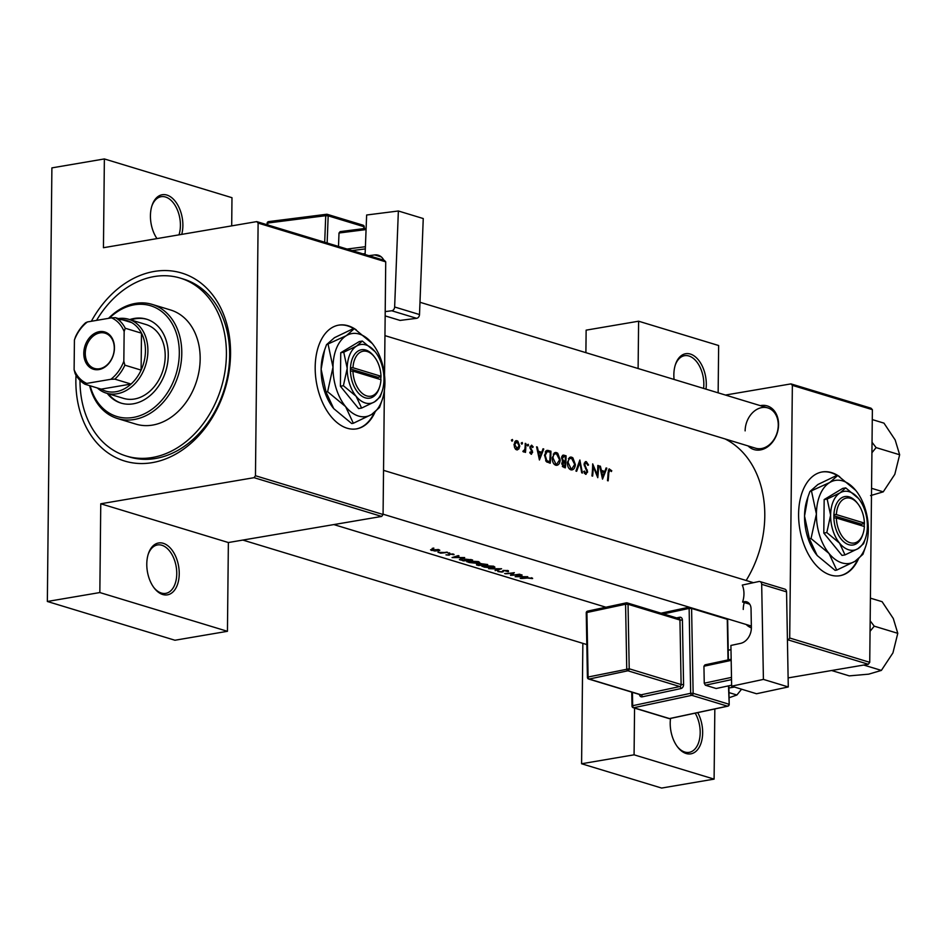 <?xml version="1.0" encoding="UTF-8"?>
<svg xmlns="http://www.w3.org/2000/svg" width="947" height="947" viewBox="0 0 947 947"><rect width="100%" height="100%" fill="white"/><g stroke="black" fill="none" stroke-linecap="round" stroke-linejoin="round"><path stroke-width="1.42" d="M674.075 379.451A26.315 15.839 -99.7 0 1 673.85 374.728A26.315 15.839 -99.7 0 1 675.412 364.607A26.315 15.839 -99.7 0 1 693.76 355.67A26.315 15.839 -99.7 0 1 706.296 384.589A26.315 15.839 -99.7 0 1 705.977 389.146M703.585 388.412A24.563 14.785 80.3 0 0 703.834 384.494A24.563 14.785 80.3 0 0 684.574 355.681A24.563 14.785 80.3 0 0 675.211 365.246M697.726 712.618A26.315 15.839 -99.7 0 1 702.65 732.836A26.315 15.839 -99.7 0 1 694.044 752.699A26.315 15.839 -99.7 0 1 677.567 746.958A26.315 15.839 -99.7 0 1 670.204 722.975A26.315 15.839 -99.7 0 1 670.523 718.43M677.164 746.425A24.563 14.785 80.3 0 0 689.167 752.356A24.563 14.785 80.3 0 0 700.188 732.741A24.563 14.785 80.3 0 0 695.193 713.162M156.977 238.597A26.315 15.839 -99.7 0 1 150.431 215.738A26.315 15.839 -99.7 0 1 151.982 205.617A26.315 15.839 -99.7 0 1 170.33 196.68A26.315 15.839 -99.7 0 1 182.878 225.599A26.315 15.839 -99.7 0 1 181.717 234.383M178.995 234.844A24.563 14.785 80.3 0 0 180.415 225.504A24.563 14.785 80.3 0 0 161.144 196.692A24.563 14.785 80.3 0 0 151.78 206.257M146.785 563.986A26.315 15.839 -99.7 0 1 148.336 553.865A26.315 15.839 -99.7 0 1 166.684 544.927A26.315 15.839 -99.7 0 1 179.232 573.846A26.315 15.839 -99.7 0 1 170.614 593.71A26.315 15.839 -99.7 0 1 154.148 587.969A26.315 15.839 -99.7 0 1 146.785 563.986M153.745 587.436A24.563 14.785 80.3 0 0 165.749 593.367A24.563 14.785 80.3 0 0 176.758 573.752A24.563 14.785 80.3 0 0 157.498 544.939A24.563 14.785 80.3 0 0 148.134 554.504M839.729 476.755A52.63 31.677 80.3 0 0 822.209 471.949A52.63 31.677 80.3 0 0 798.593 513.984A52.63 31.677 80.3 0 0 839.871 575.717A52.63 31.677 80.3 0 0 858.396 559.061M837.243 475.56A52.63 31.677 80.3 0 0 821.937 472.008M356.321 329.923A52.63 31.677 80.3 0 0 338.801 325.117A52.63 31.677 80.3 0 0 315.185 367.152A52.63 31.677 80.3 0 0 356.463 428.884A52.63 31.677 80.3 0 0 374.988 412.229M353.823 328.727A52.63 31.677 80.3 0 0 338.517 325.176M744.247 602.541A21.047 16.099 -73.1 0 0 743.253 609.454M760.311 405.647A22.811 17.437 106.9 0 1 778.564 424.682A22.811 17.437 106.9 0 1 767.484 446.925A22.811 17.437 106.9 0 1 748.071 445.93M755.576 448.203L384.956 335.629L755.576 448.203A21.047 16.099 -73.1 0 0 778.268 425.25A21.047 16.099 -73.1 0 0 767.816 407.92A21.047 16.099 -73.1 0 0 745.123 430.885M91.35 321.27A98.239 75.133 106.9 0 1 178.154 272.085A98.239 75.133 106.9 0 1 230.547 353.882A98.239 75.133 106.9 0 1 152.207 462.645A98.239 75.133 106.9 0 1 75.867 380.209A98.239 75.133 106.9 0 1 76.02 375.19M79.998 380.374A92.972 71.108 -73.1 0 0 126.188 456.004L129.431 456.987A92.972 71.108 -73.1 0 0 229.648 355.563A92.972 71.108 -73.1 0 0 183.469 279.069L180.226 278.087A92.972 71.108 -73.1 0 0 154.148 276.571A92.972 71.108 -73.1 0 0 96.558 320.382M527.763 576.711L523.513 576.818L520.081 575.776L522.057 574.983L521.323 574.758L515.156 576.711L527.763 576.711M508.196 570.65L503.425 570.402L501.401 571.881L497.613 570.934L497.992 571.586L502.111 572.083L504.088 570.603L508.385 571.692L508.397 570.721M507.213 570.437L507.261 571.562M503.177 570.437L503.165 571.87L503.413 570.402M497.613 570.934L497.992 571.586L498.004 570.982M495.163 570.639L501.614 568.768L488.652 568.662L499.519 569.076L495.163 570.283M477.324 563.477L479.774 562.518L478.365 561.595L469.321 561.062L466.824 561.772L477.324 563.181M462.941 560.861A98.239 75.133 -73.1 0 0 472.6 559.961L461.674 558.694L459.354 559.653L462.941 560.529M449.505 552.894L448.061 553.19L449.671 552.941M454.004 554.374L449.718 553.888L448.499 554.954L445.966 554.859L449.209 555.155L450.429 554.09L454.004 554.705L453.376 554.066M452.548 553.888L452.903 554.658M464.669 557.558L460.431 557.653L456.999 556.611L458.975 555.818L458.23 555.593L452.074 557.558L464.669 557.558M532.593 578.274L526.721 577.812A98.239 75.133 106.9 0 1 520.199 578.25L520.886 578.451A98.239 75.133 -73.1 0 0 527.301 578.025L532.581 578.581L531.871 577.848M440.497 553.155A98.239 75.133 -73.1 0 0 447.564 552.35L446.877 552.148A98.239 75.133 106.9 0 1 444.51 552.503L437.999 552.35L440.852 552.882A98.239 75.133 106.9 0 1 439.822 552.953L440.497 552.906M433.679 548.088L432.246 548.384L433.856 548.135M438.035 551.024L439.822 550.29L438.804 549.639L430.554 549.757L434.768 551.036L438.035 550.704M430.554 549.757L431.489 550.467L431.501 549.402M478.081 565.454A98.239 75.133 -73.1 0 0 487.741 564.554L480.531 563.607L476.59 564.199L476.601 565.004L478.081 565.134M492.464 568.082L494.914 567.111L493.505 566.188L484.462 565.667L481.964 566.365L492.464 567.786M510.492 575.303A98.239 75.133 -73.1 0 0 520.152 574.403L519.477 574.202A98.239 75.133 106.9 0 1 511.889 575.03L514.328 572.639A98.239 75.133 106.9 0 1 504.668 573.527L505.355 573.74A98.239 75.133 -73.1 0 0 512.954 573.16L510.492 575.16M746.165 580.475A98.239 75.133 -73.1 0 0 764.785 516.151A98.239 75.133 -73.1 0 0 725.082 438.946M611.774 470.754L609.11 468.86L608.104 472.482A98.239 75.133 106.9 0 1 607.477 480.638L608.152 480.851A98.239 75.133 -73.1 0 0 608.779 472.802L609.915 470.032L611.36 471.547L611.774 470.754L610.886 470.908M608.294 470.245L609.915 470.032M602.517 479.135L606.849 468.173L606.104 467.948L604.849 471.44L601.416 470.399L600.398 466.22L599.664 465.995L602.517 479.135M597.77 477.69A98.239 75.133 -73.1 0 0 598.504 465.64L597.817 465.439A98.239 75.133 106.9 0 1 597.344 474.885L592.68 463.876A98.239 75.133 106.9 0 1 591.946 475.927L592.621 476.128A98.239 75.133 -73.1 0 0 593.296 466.622L597.77 477.69M585.483 474.281L587.637 472.02L584.749 464.432L586.288 462.858L587.898 465.356L588.549 464.941L586.3 461.627L585.364 461.651L584.062 464.208L586.951 471.866L585.696 473.062L584.358 471.061L583.683 471.618L586.086 474.329M584.252 463.083L586.288 462.858M584.406 473.382L586.086 473.098L584.358 473.287M582.429 473.038L579.86 459.982L575.93 471.061L576.652 471.286L579.86 462.527L581.707 472.813L582.429 473.038M570.899 469.854C573.397 470.197 574.888 468.445 575.385 464.634L572.888 457.863L571.609 457.164L570.331 457.081L567.419 462.266C567.336 466.244 568.496 468.777 570.899 469.854L572.059 469.937M562.435 455.448L564.033 455.176L561.535 457.839L562.838 461.355L561.76 463.663L563.879 467.404L565.347 467.842A98.239 75.133 -73.1 0 0 566.081 455.791L563.157 455.093M555.759 465.249C558.245 465.593 559.748 463.852 560.245 460.029L557.747 453.258L556.469 452.571L555.191 452.488L552.279 457.673C552.196 461.651 553.356 464.172 555.759 465.249L556.919 465.332M550.207 463.249A98.239 75.133 -73.1 0 0 550.941 451.198L546.975 450.298L544.525 455.152L546.324 461.615L550.207 463.249M539.435 459.982L543.756 449.008L543.022 448.783L541.767 452.275L538.334 451.234L537.316 447.055L536.582 446.83L539.435 459.982M531.066 454.229L532.64 452.335L530.616 447.363L531.622 446.25L532.699 447.505L533.161 446.83L531.598 445.161L529.929 447.197L531.954 452.181L531.149 453.14L530.261 451.92L529.752 452.548L531.504 454.264M530.024 446.439L531.622 446.25M531.954 452.181L530.131 453.317M527.337 445.433L528.509 445.232L528.225 444.297L527.254 444.841L527.858 446.037L528.509 445.232L527.858 446.037M523.442 451.92L524.91 450.867A98.239 75.133 106.9 0 1 524.804 452.169L525.49 452.382A98.239 75.133 -73.1 0 0 525.905 443.587L525.218 443.385A98.239 75.133 106.9 0 1 525.159 446.321L524.887 449.304L522.874 451.435L523.809 451.944M523.111 451.021L523.88 450.89L523.135 450.961M521.323 443.598L522.495 443.397L522.211 442.474L521.229 443.018L521.844 444.202L522.495 443.397L521.844 444.202M516.222 440.651L514.032 444.38L514.6 447.742L516.588 449.837L518.814 449.008L519.761 446.12L517.82 441.136L516.127 440.663M516.588 449.837L517.488 449.896M511.522 440.627L512.694 440.426L512.41 439.491L511.427 440.035L512.043 441.231L512.694 440.426L512.043 441.231M869.737 662.32L868.328 664.261L788.306 639.947L789.703 638.006L869.737 662.32L872.376 409.66L792.355 385.358L790.982 383.89L725.414 395.053M790.982 383.89L871.015 408.193L872.376 409.66M381.677 516.435L254.068 477.679L255.465 475.737L383.073 514.493L381.677 516.435L228.369 542.536L227.446 631.306L174.958 640.243L47.35 601.475L51.896 167.879L104.371 158.942L231.979 197.698L231.695 225.883M254.068 477.679L100.761 503.78L228.369 542.536M634.561 708.107L634.076 754.818L714.097 779.121L661.622 788.058L581.588 763.756L582.855 643.344M585.897 352.663L586.134 330.148L638.609 321.211L638.112 368.525M868.328 664.261L788.129 677.91M734.47 687.048L728.894 687.996M788.306 639.947L787.431 640.101M730.989 649.701L728.207 650.175M789.703 638.006L792.355 385.358M751.385 627.873A22.811 17.437 106.9 0 1 746.2 624.487M634.076 754.818L581.588 763.756M714.097 779.121L714.831 708.96M718.146 392.839L718.643 345.525L638.609 321.211M255.465 475.737L258.117 223.09L256.744 221.61L103.448 247.712L104.371 158.942M256.744 221.61L384.364 260.378L385.725 261.846L258.117 223.09M383.073 514.493L384.375 390.46M384.541 375.19L385.725 261.846M227.446 631.306L99.837 592.55L47.35 601.475M99.837 592.55L100.761 503.78M356.19 428.932A52.63 31.677 80.3 0 0 374.219 412.774M839.598 575.764A52.63 31.677 80.3 0 0 857.639 559.606M536.665 447.162L537.316 447.055M537.671 451.352L538.334 451.234M539.127 452.725L541.767 452.275M542.891 449.162L543.756 449.008M539.636 457.602L538.63 452.583L541.341 453.4L538.961 457.709M537.967 452.69L538.63 452.583M532.403 446.96L533.161 446.83M529.929 447.481L530.616 447.363M530.06 448.381L530.77 448.251M530.628 449.576L531.575 449.411M531.681 451.032L532.463 450.902M531.906 452.465L532.64 452.335M525.218 443.705L525.905 443.587M523.004 451.198L524.91 450.867M531.445 577.741L531.445 578.57M515.914 449.505L518.814 449.008M515.357 441.018L517.026 440.734M519.051 446.238L519.761 446.12M515.464 449.115L517.334 448.795L514.718 444.581L517.015 441.811L519.086 445.907L516.683 448.748L515.334 448.973M514.032 444.699L514.718 444.581M516.34 441.764L517.015 441.811M548.23 451.66L550.941 451.198M550.243 452.216A98.239 75.133 106.9 0 1 549.662 461.793L546.833 460.585L545.2 455.365L547.2 451.601L550.243 452.216M547.212 462.219L549.662 461.793M545.65 460.787L546.833 460.585M544.513 455.483L545.2 455.365M545.235 451.932L547.2 451.601M559.535 460.147L560.245 460.029M554.22 452.95L556.469 452.571M555.853 463.994L552.965 457.886C553.308 454.785 554.48 453.424 556.481 453.802L559.559 459.828L556.836 464.066L554.196 464.279M552.267 458.005L552.965 457.886M553.237 454.098L556.481 453.802M561.76 456.525L566.081 455.791M564.803 466.398L562.447 463.841L565.134 462.515A98.239 75.133 106.9 0 1 564.803 466.398L562.66 466.764M562.34 466.374L563.879 466.113M561.749 463.959L562.447 463.841M562.009 462.479L564.672 462.373M565.205 461.284L563.347 460.573L562.21 458.04L564.412 456.525L565.383 456.809A98.239 75.133 106.9 0 1 565.205 461.284L562.388 461.757M562.281 460.751L563.347 460.573M561.535 458.159L562.21 458.04M561.725 456.62L564.412 456.525M574.675 464.752L575.385 464.634M569.36 457.543L571.609 457.164M570.994 468.599L568.105 462.479C568.449 459.378 569.62 458.017 571.621 458.395L574.699 464.432L571.976 468.658L569.336 468.883M567.407 462.598L568.105 462.479M568.378 458.703L571.621 458.395M579.008 462.681L579.86 462.527M587.803 465.072L588.549 464.941M584.074 464.551L584.749 464.432M584.275 465.817L584.974 465.699M586.595 470.174L587.365 470.043M586.903 472.139L587.637 472.02M597.817 465.758L598.504 465.64M592.609 466.741L593.296 466.622M596.657 475.003L597.344 474.885M599.747 466.326L600.398 466.22M600.753 470.517L601.416 470.399M602.209 471.89L604.849 471.44M605.973 468.327L606.849 468.173M602.718 476.755L601.712 471.736L604.423 472.565L602.043 476.874M601.049 471.855L601.712 471.736M454.004 557.511L456.359 556.836L459.07 557.653L454.015 557.096M449.221 553.983L449.209 555.155M437.94 549.426L437.36 550.823L432.365 550.408L432.992 549.497L438.721 550.29L438.721 549.615M432.365 550.408L432.992 549.224M470.931 559.452L470.931 559.914A98.239 75.133 106.9 0 1 463.249 560.624L460.656 559.748L460.337 558.86M460.656 559.748L462.349 558.908L470.931 559.914M469.227 562.53C467.427 561.938 467.688 561.524 469.996 561.275L477.406 561.76L478.578 562.53L476.637 563.276L469.227 562.53L468.043 561.228M478.389 565.229L477.288 564.4L481.49 565.051A98.239 75.133 106.9 0 1 478.389 565.229M477.466 564.945L477.288 564.175M482.473 564.968L480.721 564.388L481.206 563.82L486.071 564.507A98.239 75.133 106.9 0 1 482.473 564.968M480.721 564.388L481.218 563.548M484.367 567.123C482.568 566.543 482.828 566.128 485.136 565.868L492.547 566.365L493.718 567.123L491.777 567.869L484.367 567.123L483.183 565.821M511.901 574.119L511.889 575.03M517.086 576.676L519.441 575.989L522.152 576.818L517.098 576.261M107.283 393.431A43.858 33.536 -73.1 0 0 120.991 403.091A43.858 33.536 -73.1 0 0 133.29 403.813A43.858 33.536 -73.1 0 0 167.607 363.103A43.858 33.536 -73.1 0 0 146.489 319.163A43.858 33.536 -73.1 0 0 134.19 318.452A43.858 33.536 -73.1 0 0 129.715 319.577M147.022 319.34A43.858 33.536 -73.1 0 0 135.267 318.784A43.858 33.536 -73.1 0 0 130.793 319.897M108.36 393.763A43.858 33.536 -73.1 0 0 121.536 403.256M90.178 385.808A57.885 44.272 -73.1 0 0 133.148 417.461A57.885 44.272 -73.1 0 0 179.314 353.373A57.885 44.272 -73.1 0 0 134.332 304.792A57.885 44.272 -73.1 0 0 109.307 318.216M108.538 318.346A59.649 45.61 106.9 0 1 135.433 303.419A59.649 45.61 106.9 0 1 152.159 304.389A59.649 45.61 106.9 0 1 180.889 364.133A59.649 45.61 106.9 0 1 134.214 419.497A59.649 45.61 106.9 0 1 117.487 418.527A59.649 45.61 106.9 0 1 89.634 385.642M117.487 418.527L135.871 424.114A59.649 45.61 -73.1 0 0 152.597 425.085A59.649 45.61 -73.1 0 0 199.272 369.721A59.649 45.61 -73.1 0 0 170.543 309.977L152.159 304.389M126.188 456.004A92.972 71.108 -73.1 0 0 152.254 457.519A92.972 71.108 -73.1 0 0 225.019 371.212A92.972 71.108 -73.1 0 0 180.226 278.087M118.411 318.571A38.59 29.511 106.9 0 1 128.733 319.281L146.039 324.537A38.59 29.511 106.9 0 1 164.624 363.186A38.59 29.511 106.9 0 1 134.427 399.018A38.59 29.511 106.9 0 1 123.607 398.391L106.301 393.135A38.59 29.511 106.9 0 1 97.328 387.974M899.65 454.761L894.808 474.329L883.243 491.848L870.565 495.601L883.243 491.848L871.56 488.297L883.243 491.848L894.808 474.329L899.65 454.761L876.105 447.6L872.033 442.285L876.105 447.6L899.65 454.761L895.175 439.964L899.65 454.761M871.927 452.737L876.105 447.6L871.927 452.737M883.965 423.131L895.175 439.964L883.965 423.131L872.27 419.58L883.965 423.131M874.235 626.168L870.163 620.841L874.235 626.168L897.78 633.318L892.938 652.885L881.373 670.405L868.695 674.157L849.27 675.874L831.608 670.512L849.27 675.874L868.695 674.157L881.373 670.405L863.711 665.043L881.373 670.405L892.938 652.885L897.78 633.318L893.305 618.533L897.78 633.318L874.235 626.168L870.056 631.306L874.235 626.168M882.095 601.688L893.305 618.533L882.095 601.688L870.4 598.149L882.095 601.688M728.977 692.6L736.908 695.003L729.072 697.75M741.572 689.203L736.908 695.003M83.798 353.231A19.473 14.892 106.9 0 1 99.328 331.675A19.473 14.892 106.9 0 1 114.457 348.011A19.473 14.892 106.9 0 1 98.938 369.567A19.473 14.892 106.9 0 1 83.798 353.231M114.279 348.342A18.419 14.087 -73.1 0 0 105.129 333.19A18.419 14.087 -73.1 0 0 85.277 353.29A18.419 14.087 -73.1 0 0 94.428 368.442A18.419 14.087 -73.1 0 0 114.279 348.342M128.733 319.281A38.59 29.511 106.9 0 1 147.898 351.029A38.59 29.511 106.9 0 1 106.301 393.135M86.769 383.393L84.958 384.222A36.838 28.173 106.9 0 1 75.156 373.651L74.115 369.732A35.086 26.836 -73.1 0 0 86.769 383.393L110.846 379.297A35.086 26.836 -73.1 0 0 123.832 361.269L124.886 365.175A36.838 28.173 106.9 0 1 114.836 379.131L131.053 384.056L101.175 389.146A36.838 28.173 -73.1 0 0 131.053 384.056A36.838 28.173 -73.1 0 0 141.103 370.111A36.838 28.173 -73.1 0 0 145.436 350.935A36.838 28.173 -73.1 0 0 141.494 333.178A36.838 28.173 -73.1 0 0 131.692 322.607A36.838 28.173 -73.1 0 0 118.529 319.802M124.886 365.175L141.103 370.111L141.494 333.178L125.264 328.254L124.152 331.509A35.086 26.836 -73.1 0 0 111.497 317.837L87.408 321.944A35.086 26.836 -73.1 0 0 74.422 339.973L74.115 369.732M74.422 339.973L75.547 336.718A36.838 28.173 106.9 0 1 85.597 322.761L87.408 321.944M101.175 389.146L84.958 384.222M114.836 379.131L110.846 379.297M123.832 361.269L124.152 331.509M111.497 317.837L115.475 317.671A36.838 28.173 106.9 0 1 125.264 328.254M131.692 322.607L115.475 317.671M756.523 693.749L731.652 686.184L763.412 679.401L788.283 686.954L756.523 693.749M759.944 581.565L784.814 589.117A3.504 2.687 106.9 0 1 786.555 591.875L761.684 584.323A3.504 2.687 -73.1 0 0 759.944 581.565A3.504 2.687 -73.1 0 0 758.855 581.517L742.294 585.068A21.047 16.099 106.9 0 1 742.602 602.043L743.975 601.747A8.772 6.712 106.9 0 1 746.686 601.842A8.772 6.712 106.9 0 1 751.042 608.755L751.373 627.435A14.039 10.737 106.9 0 1 740.578 643.38L730.906 645.44L731.652 686.184M761.684 584.323L763.412 679.401M786.555 591.875L788.283 686.954M742.602 602.043L749.74 604.21M731.64 685.202L716.169 688.505L705.361 685.226L704.248 683.201L703.941 666.226L704.982 664.853L731.167 659.254M731.534 679.626L705.361 685.226M704.248 683.201L731.498 677.377M731.179 660.39L703.941 666.226M365.104 254.53L366.643 215.005L398.367 210.992L394.639 306.994L419.509 314.546L423.25 218.544L398.367 210.992M381.345 256.945L374.692 254.921L368.857 255.666M419.509 314.546A3.504 2.687 106.9 0 1 416.621 318.322L400.06 320.417L385.157 315.896M416.621 318.322L391.75 310.77L385.204 311.599M391.75 310.77A3.504 2.687 -73.1 0 0 394.639 306.994M374.692 254.921A14.039 10.737 106.9 0 1 378.244 255.216A14.039 10.737 106.9 0 1 383.819 260.212M338.481 246.445L339.014 233.009L340.162 231.613L366.122 228.334M347.052 249.049L365.412 246.717M366.075 229.576L339.014 233.009M365.317 248.907L352.106 250.576M362.914 253.855L365.14 253.583M380.718 379.605L381.002 376.267L352.971 367.744L350.461 367.637L350.426 371.058A24.563 14.785 80.3 0 0 362.677 396.663A24.563 14.785 80.3 0 0 379.274 387.998L379.676 386.755A22.811 13.72 80.3 0 0 380.966 379.676L352.935 371.165A22.811 13.72 80.3 0 0 364.299 394.828A22.811 13.72 80.3 0 0 379.676 386.755M381.002 376.267A22.811 13.72 80.3 0 0 374.645 357.197A22.811 13.72 80.3 0 0 352.971 367.744M374.645 357.197L373.852 356.167A24.563 14.785 80.3 0 0 350.497 367.649M343.394 385.737L356.131 396.284L361.6 408.074L358.605 408.583L340.399 386.246L343.394 385.737L347.206 368.359A29.819 17.946 80.3 0 0 356.131 396.284A29.819 17.946 80.3 0 0 374.515 401.871L380.161 396.9L382.209 391.004A29.819 17.946 80.3 0 0 383.973 379.534A29.819 17.946 80.3 0 0 375.628 352.355A29.819 17.946 80.3 0 0 375.036 351.609L362.299 341.05L359.304 341.559L340.742 352.734L340.399 386.246M361.6 408.074L374.515 401.871A29.819 17.946 80.3 0 0 382.209 391.004M362.299 341.05L356.652 346.022L343.749 352.225L340.742 352.734M343.749 352.225L347.206 368.359A29.819 17.946 80.3 0 1 356.652 346.022A29.819 17.946 80.3 0 1 375.036 351.609M346.353 335.652A42.106 25.332 80.3 0 0 333.001 367.187A42.106 25.332 80.3 0 0 345.608 406.618A42.106 25.332 80.3 0 0 371.567 414.502A42.106 25.332 80.3 0 0 382.422 399.149A42.106 25.332 80.3 0 0 384.908 382.955A42.106 25.332 80.3 0 0 373.13 344.59A42.106 25.332 80.3 0 0 372.301 343.536A42.106 25.332 80.3 0 0 346.353 335.652L326.502 344.684L334.469 337.677L352.698 328.917L354.32 328.645L346.353 335.652M328.124 344.412L333.001 367.187L327.626 391.715L345.608 406.618L353.338 423.262L351.716 423.534L333.735 408.631L326.005 391.999L321.128 369.212L324.561 350.118L326.502 344.684M327.626 391.715L326.005 391.999M353.338 423.262L371.567 414.502L379.534 407.482L382.422 399.149M372.301 343.536L354.32 328.645M324.561 350.118L323.614 353.018A42.106 25.332 80.3 0 0 321.128 369.212A42.106 25.332 80.3 0 0 332.894 407.589A42.106 25.332 80.3 0 0 333.214 407.991M350.426 371.058L352.935 371.165M377.971 378.764L377.983 377.308L350.449 368.951M377.983 377.308L380.741 376.835M864.126 526.437L864.41 523.099L836.379 514.576L833.869 514.47L833.881 517.902A24.563 14.785 80.3 0 0 846.085 543.495A24.563 14.785 80.3 0 0 862.681 534.83L863.084 533.587A22.811 13.72 80.3 0 0 864.374 526.508L836.343 517.997A22.811 13.72 80.3 0 0 847.719 541.66A22.811 13.72 80.3 0 0 863.084 533.587M864.41 523.099A22.811 13.72 80.3 0 0 858.053 504.029A22.811 13.72 80.3 0 0 836.379 514.576M858.053 504.029L857.272 502.999A24.563 14.785 80.3 0 0 833.916 514.481M826.802 532.569L839.539 543.116L845.008 554.906L842.013 555.416L823.807 533.078L826.802 532.569L830.614 515.192A29.819 17.946 80.3 0 0 839.539 543.116A29.819 17.946 80.3 0 0 857.923 548.704L863.569 543.732L865.617 537.837A29.819 17.946 80.3 0 0 867.381 526.366A29.819 17.946 80.3 0 0 859.036 499.187A29.819 17.946 80.3 0 0 858.456 498.442L845.718 487.883L842.723 488.392L824.162 499.566L823.807 533.078M845.008 554.906L857.923 548.704A29.819 17.946 80.3 0 0 865.617 537.837M845.718 487.883L840.072 492.854L827.157 499.057L824.162 499.566M827.157 499.057L830.614 515.192A29.819 17.946 80.3 0 1 840.072 492.854A29.819 17.946 80.3 0 1 858.456 498.442M829.761 482.485A42.106 25.332 80.3 0 0 816.409 514.02A42.106 25.332 80.3 0 0 829.016 553.45A42.106 25.332 80.3 0 0 854.975 561.334A42.106 25.332 80.3 0 0 865.83 545.993A42.106 25.332 80.3 0 0 868.316 529.787A42.106 25.332 80.3 0 0 856.55 491.422A42.106 25.332 80.3 0 0 855.721 490.368A42.106 25.332 80.3 0 0 829.761 482.485L809.91 491.517L817.888 484.509L836.118 475.749L837.74 475.477L829.761 482.485M811.532 491.244L816.409 514.02L811.034 538.547L829.016 553.45L836.746 570.094L835.124 570.366L817.143 555.475L809.413 538.831L804.536 516.044L807.969 496.95L809.91 491.517M811.034 538.547L809.413 538.831M836.746 570.094L854.975 561.334L862.942 554.315L865.83 545.993M855.721 490.368L837.74 475.477M807.969 496.95L807.022 499.85A42.106 25.332 80.3 0 0 804.536 516.044A42.106 25.332 80.3 0 0 816.314 554.421A42.106 25.332 80.3 0 0 816.622 554.824M833.881 517.902L836.343 517.997M861.379 525.597L861.391 524.141L833.857 515.784M861.391 524.141L864.149 523.667M608.081 472.92L608.779 472.802M545.863 450.95L548.597 450.488M546.869 462.018L549.13 461.639M562.636 461.509L564.755 461.142M585.364 468.173L586.229 468.031M632.43 692.328L632.679 705.704L690.671 693.299L689.132 608.412L663.433 613.905M639.426 694.447A3.504 2.687 -73.1 0 0 642.22 696.838L680.881 688.576A3.504 2.687 -73.1 0 0 683.58 684.586L682.408 620.072A3.504 2.687 -73.1 0 0 679.591 617.266A1.752 1.042 -102.1 0 1 678.975 618.628M676.608 617.906L679.591 617.266M748.982 603.263L743.975 601.747M728.018 659.929L727.272 619.291L691.594 608.447L693.133 693.334L728.823 704.177A1.752 1.338 106.9 0 1 727.474 706.166L691.784 695.323L633.792 707.729L669.482 718.572L727.474 706.166A1.752 1.042 77.9 0 0 727.805 706.178A1.752 1.752 0 0 0 729.202 704.438L728.859 685.794M729.202 704.438L728.492 685.877M627.861 670.784L589.2 679.046L641.107 694.814L679.768 686.551L627.861 670.784A1.752 1.042 77.9 0 1 626.748 668.76L625.576 604.245L586.915 612.508L588.087 677.022L629.21 668.783L681.118 684.551L679.946 620.036L628.039 604.269L629.21 668.783A1.752 1.338 106.9 0 1 627.861 670.784M678.537 618.64A1.752 1.338 106.9 0 1 679.07 618.663L627.163 602.896A1.752 1.752 0 0 0 626.287 602.86A1.752 1.042 77.9 0 0 625.576 604.245L628.039 604.269A1.752 1.338 106.9 0 0 626.63 602.872A1.752 1.042 77.9 0 0 626.287 602.86L587.625 611.123A1.752 1.752 0 0 0 586.24 612.875L586.915 612.508A1.752 1.042 -102.1 0 1 587.625 611.123A1.752 1.042 -102.1 0 1 587.957 611.135M587.412 677.389A1.752 1.752 0 0 0 588.655 679.035A1.752 1.338 106.9 0 0 589.2 679.046A1.752 1.042 -102.1 0 1 588.087 677.022L587.412 677.389L586.24 612.875M679.07 618.663A1.752 1.338 106.9 0 1 679.946 620.036L682.408 620.072M642.22 696.838A1.752 1.042 -102.1 0 0 641.107 694.814A1.752 1.338 106.9 0 1 640.563 694.802L588.655 679.035M683.58 684.586L681.118 684.551A1.752 1.338 106.9 0 1 679.768 686.551A1.752 1.042 77.9 0 1 680.881 688.576M632.004 706.06A1.752 1.752 0 0 0 633.247 707.705A1.752 1.338 106.9 0 0 633.792 707.729A1.752 1.042 77.9 0 1 632.679 705.704L632.004 706.06L631.756 692.115M689.463 607.264A1.752 1.042 77.9 0 0 689.132 608.412L691.594 608.447A1.752 1.338 106.9 0 0 691.488 607.879M668.937 718.548A1.752 1.752 0 0 0 669.813 718.584A1.752 1.042 77.9 0 1 669.482 718.572A1.752 1.338 106.9 0 1 668.937 718.548L633.247 707.705M690.671 693.299A1.752 1.042 77.9 0 0 691.784 695.323A1.752 1.338 106.9 0 0 693.133 693.334L690.671 693.299M727.805 706.178L669.813 718.584A1.752 1.042 77.9 0 0 670.109 718.43M727.178 618.711A1.752 1.338 106.9 0 1 727.272 619.291L727.651 619.551A1.752 1.752 0 0 0 727.474 618.805M324.691 242.254L325.732 215.691L267.788 223.019L267.705 224.936M363.802 228.629L363.873 226.676L328.183 215.845L327.129 242.988M267.48 223.528L267.788 223.019A1.752 1.065 82.8 0 1 268.64 221.61A1.752 1.752 0 0 0 267.113 223.279L267.054 224.747M363.009 225.173A1.752 1.338 -73.1 0 1 363.873 226.676L364.252 226.925A1.752 1.752 0 0 0 363.009 225.173L327.319 214.342A1.752 1.338 -73.1 0 0 326.869 214.294A1.752 1.065 82.8 0 0 326.585 214.271A1.752 1.065 82.8 0 0 325.732 215.691L328.183 215.845A1.752 1.338 -73.1 0 0 327.319 214.342A1.752 1.752 0 0 0 326.585 214.271L268.64 221.61A1.752 1.065 82.8 0 1 268.936 221.634M333.841 524.579L605.902 607.216M531.35 453.163L530.154 453.364M516.304 441.764L514.576 442.06M556.836 464.066L554.397 464.48M571.976 468.67L569.538 469.073M448.996 554.753L449.008 554.054M431.619 549.97L431.619 549.378M478.578 562.53L478.59 561.666M493.718 567.123L493.73 566.259M507.699 571.159L507.699 570.532M503.212 571.195L503.224 570.425M419.983 302.271L767.816 407.92L419.983 302.271M753.421 582.689L383.535 470.339L753.421 582.689M751.35 626.062L383.085 514.197L751.35 626.062M242.846 540.074L586.809 644.552M661.053 613.183L689.167 607.169M728.385 659.846L727.651 619.551M364.181 228.57L364.252 226.925"/></g></svg>
